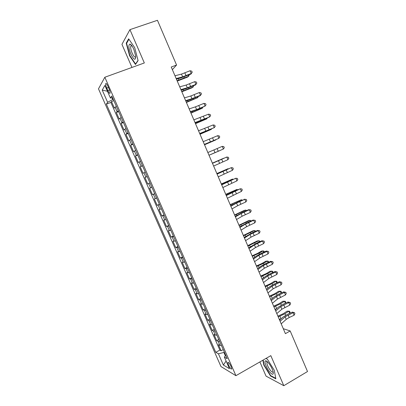 <?xml version="1.0" encoding="UTF-8"?>
<svg xmlns="http://www.w3.org/2000/svg" width="406" height="406" viewBox="0 0 406 406"><rect width="100%" height="100%" fill="white"/><g stroke="black" fill="none" stroke-linecap="round" stroke-linejoin="round"><path stroke-width="0.61" d="M231.095 366.496C229.451 363.238 228.345 361.913 227.766 362.522L228.426 364.943C230.055 368.186 231.166 369.506 231.755 368.907L231.095 366.496M259.881 361.929L266.052 376.139L283.799 385.7L307.515 371.526L290.178 330.951L283.292 328.698M98.485 88.833L220.971 366.557L235.922 375.682L104.834 77.247L98.485 88.833M104.834 77.247L144.333 62.955L129.935 29.643L121.942 44.355L131.965 67.432M116.314 106.301L114.396 108.128L111.498 101.546L113.837 100.663M118.263 110.731L116.324 112.513L118.653 111.614M116.324 112.513L119.207 119.075L121.181 117.37M126.027 128.403L124.008 129.986L121.13 123.444L123.449 122.536M130.859 139.4L128.788 140.857L125.921 134.34L128.23 133.417M135.675 150.357L133.554 151.692L130.696 145.196L132.995 144.262M140.471 161.273L138.304 162.491L135.457 156.016L137.746 155.067M145.257 172.159L143.039 173.25L140.202 166.8L142.481 165.841M147.759 183.979L150.017 182.994L147.759 183.979L144.927 177.544L147.195 176.574M151.92 187.328L149.641 188.257L152.458 194.667L154.711 193.672M156.665 198.123L154.336 198.93L157.142 205.319L159.385 204.314M161.39 208.877L159.015 209.567L161.816 215.936L164.044 214.916M166.105 219.595L163.679 220.169L166.47 226.518L168.693 225.487M170.799 230.278L168.328 230.74L171.109 237.058L173.321 236.018M175.473 240.925L172.956 241.271L175.732 247.569L177.935 246.518M180.137 251.537L177.574 251.766L180.335 258.043L182.533 256.983M184.786 262.114L182.177 262.225L184.928 268.488L187.115 267.407M189.414 272.649L186.76 272.649L189.506 278.892L191.683 277.8M194.032 283.155L191.333 283.043L194.068 289.26L196.235 288.164M198.63 293.619L197.133 293.761L195.89 293.401L198.615 299.598L200.772 298.486M203.218 304.053L201.701 304.155L200.427 303.724L203.147 309.9L205.294 308.773M207.786 314.452L206.258 314.508L204.954 314.011L207.664 320.167L209.8 319.03M212.338 324.815L210.795 324.836L209.466 324.262L212.165 330.398L214.292 329.256M216.88 335.143L215.317 335.123L213.962 334.483L216.652 340.598L218.768 339.441M172.352 69.634L176.564 65.041L171.23 67.015L285.408 333.651L290.178 330.951M106.737 88.117L107.854 90.655C108.991 93.04 109.742 93.847 110.097 93.065C110.188 92.111 109.833 90.675 109.026 88.747L107.9 86.184C106.758 83.793 106.012 82.991 105.661 83.773C105.57 84.742 105.93 86.189 106.737 88.117L108.473 87.483M225.741 355.311L224.366 357.102L227.228 358.691L111.792 96.009L110.432 98.044L112.553 97.739M224.366 357.102L229.451 368.663L223.366 365.035L218.413 353.793L215.784 352.337L106.367 104.139L107.61 102.276L102.226 90.051L104.89 85.438L110.432 98.044M111.498 101.546L110.879 102.439L219.849 350.084L221.123 350.764L223.229 349.596M221.402 345.44L219.829 345.374L218.438 344.669L221.123 350.764M219.595 341.324L218.027 341.279L216.652 340.598M215.063 331.017L213.51 331.012L212.165 330.398M210.521 320.674L208.983 320.71L207.664 320.167M205.959 310.296L204.436 310.372L203.147 309.9M201.386 299.887L199.874 299.998L198.615 299.598M196.793 289.437L195.301 289.595L194.068 289.26M192.19 278.958L189.506 278.892M187.567 268.437L184.928 268.488M182.928 257.886L180.335 258.043M178.275 247.295L175.732 247.569M173.606 236.673L171.109 237.058M168.921 226.01L166.47 226.518M164.222 215.312L161.816 215.936M159.502 204.578L157.142 205.319M154.772 193.809L152.458 194.667M144.927 177.544L147.165 176.498M140.202 166.8L142.389 165.633M135.457 156.016L137.598 154.727M130.696 145.196L132.787 143.785M125.921 134.34L127.961 132.808M121.13 123.444L123.119 121.79M111.97 97.821L112.721 99.536L107.61 102.276M113.254 99.338L112.721 99.536M129.935 29.643L157.447 20.3L176.564 65.041M283.799 385.7L270.817 355.651L235.922 375.682M224.371 352.19L223.889 352.454L225.36 355.803M110.879 102.439L106.367 104.139M219.849 350.084L215.784 352.337M218.413 353.793L223.889 352.454M107.463 91.284L102.226 90.051M223.366 365.035L226.101 361.046M129.615 55.82L135.457 64.473L138.086 60.611L134.69 47.619L128.651 38.824L126.215 43.168L129.615 55.82L129.95 55.703M262.86 360.218L263.824 365.095L270.538 375.997L275.847 378.803L274.294 370.323L267.326 359.117L265.92 358.462M126.839 42.95L126.215 43.168M270.929 375.763L270.538 375.997M264.133 364.918L263.824 365.095M174.976 75.765L181.482 74.11L190.084 70.74L191.246 73.476L192.211 72.248L190.993 74.039L180.756 77.993L176.417 79.129M176.163 78.541L182.654 76.851L191.246 73.476L190.993 74.039M190.084 70.74L191.744 71.157L192.211 72.248M177.249 81.078L187.328 77.201L188.673 76.242L177.092 80.703M188.917 74.907L189.1 75.338L188.673 76.242L188.227 75.196M133.813 49.309C132.402 46.182 131.118 44.437 129.961 44.071C128.276 44.751 128.57 48.096 130.849 54.094C133.97 60.149 135.599 60.849 135.746 56.195L133.813 49.309M131.854 45.731L130.803 46.132C130.453 47.735 130.91 50.085 132.168 53.186C133.807 56.632 135.01 57.784 135.782 56.637M135.837 63.909L135.563 64.006L129.9 55.627L126.611 43.356L128.935 39.235M138.03 60.387L135.563 64.006M268.199 362.594C267.092 361.37 266.234 360.782 265.625 360.827C263.626 360.812 266.646 368.678 270.066 372.434C272.497 374.982 273.558 374.88 273.233 372.135C272.401 368.841 270.721 365.659 268.199 362.594M266.894 362.421L267.63 361.995L266.894 362.421C266.899 364.72 268.168 367.496 270.695 370.759C272.025 372.206 272.837 372.515 273.131 371.688M275.755 378.311L270.675 375.631L264.164 365.07L263.174 360.036M265.879 358.483L267.366 359.183M179.721 86.843L186.156 85.057L194.728 81.657L195.89 84.377L196.839 83.134L195.611 84.884L185.415 88.889L181.122 90.112M180.903 89.609L187.323 87.787L195.89 84.377L195.611 84.884M194.728 81.657L196.377 82.048L196.839 83.134M184.451 97.887L190.82 95.968L199.356 92.532L200.513 95.243L201.457 93.984L200.214 95.699L190.059 99.754L185.806 101.058M185.628 100.642L191.982 98.688L200.513 95.243L200.214 95.699M199.356 92.532L200.995 92.903L201.457 93.984M189.16 108.889L195.464 106.839L203.969 103.368L205.121 106.073L206.055 104.799L205.598 103.723L203.969 103.368M190.338 111.635L196.621 109.554L205.121 106.073L199.64 108.661L190.48 111.97M193.855 119.851L208.567 114.172L209.714 116.867L210.638 115.578L210.181 114.502L208.567 114.172M195.027 122.587L209.714 116.867L204.223 119.405L195.139 122.845M181.837 91.786L191.871 87.858L193.231 86.945L181.695 91.462M193.535 85.757L193.231 86.945L192.85 86.047M186.405 102.454L197.778 97.613L186.288 102.185M198.143 96.572L197.778 97.613L197.458 96.861M190.957 113.091L202.305 108.24L190.866 112.873M202.65 107.387L202.305 108.24L202.051 107.641M195.499 123.688L206.821 118.836L195.428 123.525M207.065 118.197L206.821 118.836L206.629 118.379M198.534 130.778L213.15 124.936L214.292 127.626L215.21 126.322L214.754 125.246L213.15 124.936M199.701 133.508L214.292 127.626L199.777 133.681M200.021 134.254L211.323 129.397L199.975 134.142M211.475 128.966L211.323 129.397L211.191 129.088M203.198 141.669L217.712 135.665L218.854 138.345L219.763 137.025L219.306 135.959L217.712 135.665M204.36 144.389L218.854 138.345L204.401 144.48M204.533 144.785L215.804 139.923L204.507 144.724M207.847 152.524L222.265 146.363L223.401 149.027L224.3 147.698L223.848 146.632L222.265 146.363M209.004 155.229L223.401 149.027L209.009 155.239M211.074 154.392L220.275 150.413L211.074 154.392M212.475 163.339L226.802 157.02L212.455 163.288M213.632 166.034L227.933 159.68L226.802 157.02L228.37 157.269L228.822 158.33L227.933 159.68M212.389 163.126L223.62 158.259L212.399 163.156M217.093 174.118L231.318 167.642L217.037 173.986M218.245 176.808L232.45 170.292L231.318 167.642L232.882 167.871L233.328 168.932L232.45 170.292M216.855 173.56L228.065 168.688L216.89 173.646M221.691 184.857L235.825 178.229L221.605 184.649M222.843 187.542L236.947 180.868L235.825 178.229L237.373 178.437L237.825 179.493L236.947 180.868M221.311 183.964L232.496 179.082L221.366 184.096M232.653 179.452L232.496 179.082L233.003 179.3M226.279 195.565L240.316 188.78L234.764 190.998L226.157 195.276M227.421 198.235L241.433 191.409L240.316 188.78L241.854 188.968L242.301 190.023L241.433 191.409M225.746 194.327L236.911 189.445L225.827 194.51M237.129 189.957L236.911 189.445L237.632 189.734M230.847 206.233L236.561 203.071L244.793 199.295L239.23 201.467L230.689 205.867M231.988 208.897L237.688 205.7L245.909 201.919L244.793 199.295L246.32 199.468L246.762 200.513L245.909 201.919M244.28 199.234L246.32 199.468M230.172 204.66L241.311 199.772L230.273 204.893M241.59 200.422L241.311 199.772L242.25 200.128M234.582 214.957L244.148 210.455L245.696 210.069L234.704 215.241M246.036 210.856L245.696 210.069L246.701 210.562M238.977 225.223L248.502 220.671L250.071 220.331L239.124 225.558M250.466 221.255L250.071 220.331L251.131 220.955M235.399 216.87L241.052 213.581L249.248 209.775L248.721 209.663L243.681 211.902L235.211 216.423M236.536 219.519L242.174 216.205L250.365 212.389L249.248 209.775L250.766 209.927L251.212 210.973L250.365 212.389M248.721 209.663L250.766 209.927M239.941 227.467L245.528 224.061L253.694 220.219L253.146 220.057L248.117 222.3L239.718 226.944M241.073 230.111L246.645 226.675L254.806 222.828L253.694 220.219L255.201 220.356L255.648 221.397L254.806 222.828M253.146 220.057L255.201 220.356M244.463 238.028L249.989 234.506L258.125 230.633L257.556 230.42L252.537 232.668L244.209 237.434M245.589 240.662L251.101 237.109L259.231 233.232L258.125 230.633L259.622 230.75L260.063 231.785L259.231 233.232M257.556 230.42L259.622 230.75M243.361 235.455L252.847 230.857L254.43 230.557L243.524 235.835M254.882 231.618L254.43 230.557L255.338 230.831L255.547 231.318M248.969 248.553L254.435 244.914L262.545 241.012L261.951 240.748L256.947 243.001L248.68 247.883M250.096 251.182L255.541 247.513L263.646 243.6L262.545 241.012L264.027 241.108L264.468 242.143L263.646 243.6M261.951 240.748L264.027 241.108M247.726 245.65L257.176 241.007L258.774 240.753L247.914 246.082M259.282 241.951L258.774 240.753L259.673 241.002L259.947 241.651M253.461 259.048L258.866 255.288L266.945 251.355L266.331 251.04L261.337 253.298L256.759 255.79L253.141 258.297M254.582 261.662L259.972 257.876L268.041 253.933L266.945 251.355L268.422 251.431L268.858 252.461L268.041 253.933M266.331 251.04L268.422 251.431M252.08 255.816L257.536 253.395L261.489 251.126L263.103 250.913L259.14 253.187L252.283 256.298M263.672 252.243L263.103 250.913L263.986 251.136L264.331 251.943M257.942 269.503L263.281 265.631L271.33 261.662L270.7 261.302L265.717 263.56L261.165 266.092L257.587 268.681M259.058 272.111L264.382 268.209L272.426 264.235L271.33 261.662L272.796 261.723L273.233 262.748L272.426 264.235M270.7 261.302L272.796 261.723M256.419 265.95L261.86 263.524L265.793 261.215L267.417 261.038L263.484 263.362L256.643 266.478M268.046 262.504L267.417 261.038L268.29 261.236L268.706 262.205M262.403 279.922L267.686 275.933L275.704 271.939L275.05 271.528L270.081 273.791L265.554 276.364L262.017 279.023M263.514 282.525L268.782 278.506L276.796 274.502L275.704 271.939L277.161 271.979L277.592 273.005L276.796 274.502M275.05 271.528L277.161 271.979M260.743 276.05L266.174 273.624L270.076 271.269L271.721 271.137L267.813 273.502L260.992 276.623M272.401 272.736L271.721 271.137L272.583 271.304L272.984 272.472M266.849 290.31L272.071 286.205L280.064 282.18L279.389 281.718L274.431 283.987L269.929 286.6L266.432 289.336M267.96 292.904L273.167 288.767L281.15 284.733L280.064 282.18L281.505 282.2L281.942 283.221L281.15 284.733M279.389 281.718L281.505 282.2M265.052 286.113L270.477 283.687L274.349 281.292L276.009 281.196L272.127 283.606L265.321 286.737M276.745 282.931L276.009 281.196L276.856 281.343L277.227 282.708M266.656 289.163L266.402 289.26M271.284 300.663L276.445 296.446L284.403 292.386L283.713 291.878L278.765 294.152L274.294 296.801L270.838 299.618M272.39 303.246L277.537 298.999L285.489 294.934L284.403 292.386L285.839 292.391L286.276 293.406L285.489 294.934M283.713 291.878L285.839 292.391M269.351 296.147L274.76 293.721L278.612 291.28L280.282 291.229L276.425 293.68L269.64 296.822M281.079 293.091L280.282 291.229L281.119 291.346L281.465 292.914M271.584 299.004L270.716 299.334M275.704 310.981L280.8 306.647L288.737 302.561L288.021 302.003L283.089 304.282L278.638 306.972L275.222 309.859M276.806 313.554L281.891 309.194L289.813 305.099L288.737 302.561L290.158 302.546L290.589 303.561L289.813 305.099M288.021 302.003L290.158 302.546M273.634 306.149L279.034 303.724L282.855 301.237L284.545 301.227L280.713 303.724L273.943 306.87M285.393 303.221L284.545 301.227L285.367 301.318L285.692 303.084M276.415 308.849L275.014 309.377M280.104 321.263L285.144 316.822L293.051 312.701L292.32 312.097L287.397 314.381L282.972 317.106L279.597 320.07M281.206 323.826L286.23 319.36L289.184 317.528L294.127 315.234L293.051 312.701L294.467 312.671L294.893 313.681L294.127 315.234M292.32 312.097L294.467 312.671M277.902 316.117L283.292 313.691L287.088 311.163L288.793 311.194L284.987 313.731L278.232 316.883M289.696 313.315L288.793 311.194L289.6 311.255L290.026 312.25L289.904 313.219M281.17 318.69L279.303 319.385M117.04 111.604L115.096 107.189M219.829 345.374L218.027 341.279M215.317 335.123L213.51 331.012M210.795 324.836L208.983 320.71M206.258 314.508L204.436 310.372M201.701 304.155L199.874 299.998M197.133 293.761L195.301 289.595M192.545 283.332L190.708 279.15M187.948 272.873L186.1 268.676M183.329 262.372L181.482 258.165M178.701 251.842L176.843 247.614M174.052 241.271L172.19 237.033M169.388 230.669L167.521 226.416M164.714 220.027L162.836 215.759M160.015 209.349L158.137 205.071M155.305 198.635L153.417 194.342M150.58 187.887L148.687 183.578M145.835 177.102L143.937 172.778M141.08 166.277L139.172 161.938M136.304 155.417L134.391 151.062M131.514 144.521L129.59 140.151M126.702 133.584L124.774 129.199M121.881 122.612L119.943 118.212M109.534 90.03L107.854 90.655M181.482 74.11L182.654 76.851M184.857 72.928L186.024 75.658M184.228 77.724L183.903 76.962M178.813 79.906L178.275 78.642M186.156 85.057L187.323 87.787M189.516 83.844L190.678 86.569M190.82 95.968L191.982 98.688M194.154 94.725L195.316 97.44M195.464 106.839L196.621 109.554M198.783 105.57L199.935 108.275M200.092 117.679L201.244 120.384M203.391 116.375L204.543 119.075M188.82 88.478L188.541 87.823M183.421 90.67L182.959 89.589M193.393 99.191L193.165 98.648M188.014 101.404L187.628 100.5M197.955 109.874L197.768 109.432M192.591 112.097L192.282 111.376M202.498 120.516L202.355 120.186M197.154 122.759L196.915 122.211M204.705 128.479L205.852 131.174M207.984 127.149L209.131 129.834M201.696 133.381L201.538 133.011M209.303 139.243L210.45 141.927M212.561 137.883L213.703 140.562M213.881 149.971L215.028 152.646M217.124 148.581L218.266 151.25M218.448 160.659L219.59 163.329M221.676 159.243L222.808 161.903M223.001 171.317L224.137 173.976M226.208 169.87L227.335 172.52M218.732 173.184L218.611 172.91M227.538 181.934L228.669 184.588M230.725 180.462L231.851 183.106M228.451 181.309L228.334 181.04M223.28 183.816L223.087 183.37M232.054 192.52L233.186 195.159M235.226 191.018L236.348 193.652M232.937 191.82L232.78 191.449M227.812 194.408L227.548 193.794M236.561 203.071L237.688 205.7M239.713 201.538L240.834 204.162M237.414 202.295L237.211 201.823M232.328 204.964L231.993 204.182M241.869 212.734L241.626 212.16M236.83 215.484L236.424 214.535M246.31 223.143L246.026 222.468M241.316 225.975L240.839 224.858M241.052 213.581L242.174 216.205M244.184 212.023L245.3 214.642M245.528 224.061L246.645 226.675M248.645 222.473L249.756 225.081M249.989 234.506L251.101 237.109M253.085 232.892L254.192 235.49M250.741 233.516L250.411 232.739M245.792 236.424L245.244 235.145M254.435 244.914L255.541 247.513M257.511 243.275L258.617 245.863M255.151 243.854L254.78 242.981M250.248 246.843L249.629 245.397M258.866 255.288L259.972 257.876M261.926 253.623L263.027 256.201M259.551 254.156L259.14 253.187M254.689 257.226L254.004 255.618M263.281 265.631L264.382 268.209M266.326 263.936L267.422 266.509M263.936 264.428L263.484 263.362M259.119 267.574L258.363 265.808M267.686 275.933L268.782 278.506M270.711 274.212L271.802 276.78M268.305 274.664L267.813 273.502M263.53 277.887L262.707 275.958M272.071 286.205L273.167 288.767M275.08 284.459L276.171 287.017M272.665 284.865L272.127 283.606M267.93 288.164L267.036 286.083M276.445 296.446L277.537 298.999M279.435 294.67L280.521 297.217M277.004 295.035L276.425 293.68M272.314 298.41L271.355 296.167M280.8 306.647L281.891 309.194M283.774 304.85L284.86 307.388M281.333 305.17L280.713 303.724M276.684 308.626L275.659 306.225M285.144 316.822L286.23 319.36M288.103 314.995L289.184 317.528M285.646 315.274L284.987 313.731M281.018 318.746L279.947 316.249M228.192 362.284L227.766 362.522M106.25 83.56L105.661 83.773M131.519 45.594L129.961 44.071M131.874 45.756L130.803 46.132M267.331 361.964L265.625 360.827"/></g></svg>
